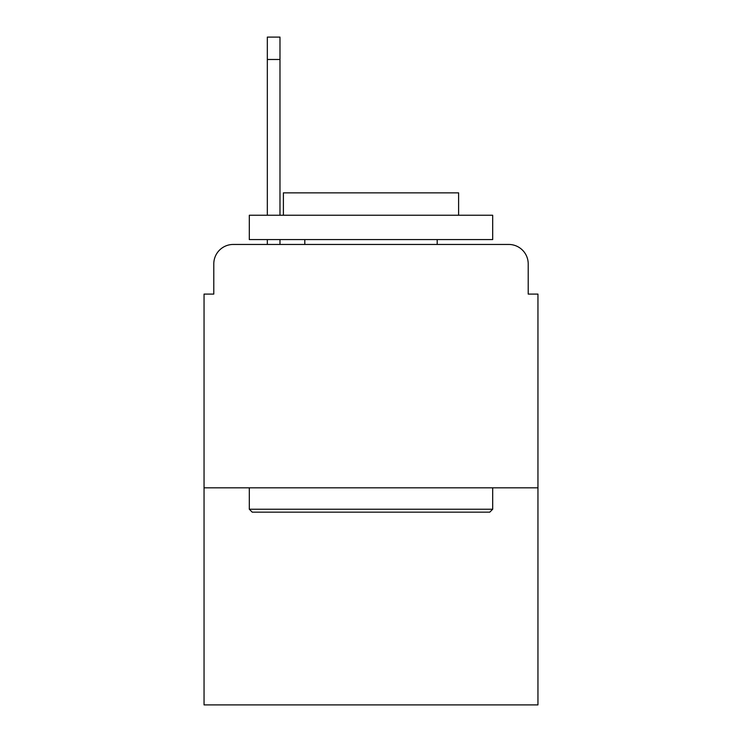 <?xml version="1.0" encoding="UTF-8"?>
<svg xmlns="http://www.w3.org/2000/svg" width="742" height="742" viewBox="0 0 742 742"><rect width="100%" height="100%" fill="white"/><g stroke="black" fill="none" stroke-linecap="round" stroke-linejoin="round"><path stroke-width="1.11" d="M213.789 263.92L213.789 294.092L213.789 263.92A19.468 19.468 0 0 1 233.257 244.452L267.324 244.452L267.324 239.583M537.95 487.819L204.05 487.819L204.05 704.9L537.95 704.9L537.95 294.092L528.211 294.092L528.211 263.92A19.468 19.468 0 0 0 508.743 244.452L233.257 244.452M204.05 487.819L204.05 294.092L213.789 294.092M279.984 239.583L279.984 244.452L295.066 244.452M446.934 244.452L508.743 244.452M528.211 294.092L528.211 263.92M489.766 512.156L252.234 512.156L249.312 509.235L492.688 509.235L489.766 512.156M249.312 215.245L492.688 215.245L492.688 239.583L249.312 239.583L249.312 215.245M458.612 215.245L458.612 192.855L283.388 192.855L283.388 215.245M249.312 487.819L249.312 509.235M492.688 487.819L492.688 509.235M304.804 239.583L304.804 244.452M437.196 239.583L437.196 244.452M267.324 215.245L267.324 37.1L279.984 37.1L279.984 215.245M267.324 59.49L279.984 59.49"/></g></svg>
